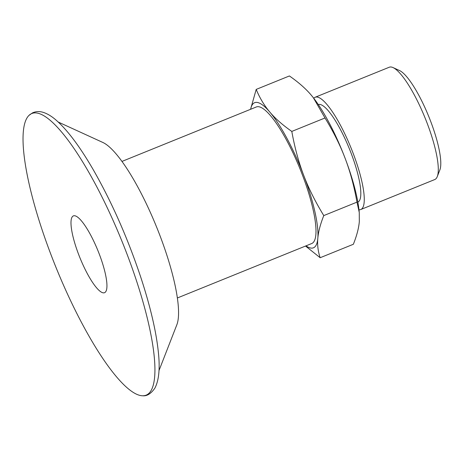 <?xml version="1.0" encoding="UTF-8"?>
<svg xmlns="http://www.w3.org/2000/svg" width="463" height="463" viewBox="0 0 463 463"><rect width="100%" height="100%" fill="white"/><g stroke="black" fill="none" stroke-linecap="round" stroke-linejoin="round"><path stroke-width="0.69" d="M305.985 245.859A78.293 18.277 -112.1 0 0 317.821 238.335A78.293 18.277 -112.1 0 0 303.641 175.188A78.293 18.277 -112.1 0 0 269.854 112.098A78.293 18.277 -112.1 0 0 250.633 109.274M121.995 161.408L256.357 106.959A73.686 17.2 67.9 0 1 298.89 166.142A73.686 17.2 67.9 0 1 312.861 242.832A73.686 17.2 67.9 0 1 311.709 243.538L177.341 297.987M250.564 109.303L256.201 89.405C259.772 98.058 264.327 105.622 269.854 112.098C275.317 118.597 282.638 125.039 291.8 131.423C294.723 147.61 298.67 162.2 303.641 175.188C308.549 188.198 315.262 201.66 323.782 215.584C320.338 224.254 318.347 231.841 317.821 238.335C317.23 244.858 318.012 251.316 320.159 257.723L305.528 246.044M320.159 257.723L353.362 244.267C356.805 235.598 358.796 228.016 359.323 221.517L359.253 212.43L356.985 202.128C354.056 185.941 350.109 171.351 345.143 158.369A78.293 18.277 67.9 0 1 359.033 210.364L359.253 212.43M313.382 97.768A78.293 18.277 67.9 0 1 313.428 97.826A78.293 18.277 67.9 0 1 345.143 158.369C340.236 145.359 333.522 131.891 325.003 117.972L313.341 97.716L311.356 95.28C305.887 88.78 298.571 82.333 289.404 75.955L256.201 89.405M325.003 117.972L291.8 131.423M356.985 202.128L323.782 215.584M358.964 209.768A60.595 14.145 -112.1 0 0 360.741 209.542L434.774 179.54A60.595 14.145 -112.1 0 0 437.257 176.623L439.85 169.967A55.242 12.895 -112.1 0 0 430.677 121.387A55.242 12.895 -112.1 0 0 399.569 70.567L393.075 67.592A60.595 14.145 -112.1 0 0 389.261 67.228L315.228 97.224A60.595 14.145 -112.1 0 0 313.792 98.301M437.257 176.623A60.595 14.145 -112.1 0 0 427.193 123.332A60.595 14.145 -112.1 0 0 393.075 67.592M360.741 209.542A60.595 14.145 -112.1 0 0 353.159 153.334A60.595 14.145 -112.1 0 0 315.228 97.224M357.841 202.128A52.632 12.287 -112.1 0 0 351.168 153.34A52.632 12.287 -112.1 0 0 318.307 104.569M105.182 292.309A41.45 9.677 67.9 0 1 104.534 292.709A41.45 9.677 67.9 0 1 80.614 259.419A41.45 9.677 67.9 0 1 72.755 216.279A41.45 9.677 67.9 0 1 73.403 215.88A41.45 9.677 67.9 0 1 97.323 249.175A41.45 9.677 67.9 0 1 105.182 292.309M29.51 114.905A151.974 35.477 67.9 0 1 122.325 242.149A151.974 35.477 67.9 0 1 142.697 395.772A151.974 35.477 67.9 0 1 60.612 278.5A151.974 35.477 67.9 0 1 29.047 115.328A151.974 35.477 67.9 0 1 29.51 114.905M58.263 122.058L102.942 142.506A101.316 23.654 67.9 0 1 156.54 226.911A101.316 23.654 67.9 0 1 176.825 324.818L158.983 370.608M29.047 115.328L32.427 112.926C35.842 111.346 39.448 111.161 43.238 112.37C47.307 113.661 51.509 116.172 55.844 119.905C67.314 129.848 79.815 146.505 93.341 169.869C111.93 202.406 127.776 238.318 140.891 277.609C150.463 306.836 156.309 331.93 158.427 352.875C160.082 368.722 158.896 380.482 154.868 388.156C150.979 393.724 146.921 396.259 142.697 395.772"/></g></svg>
